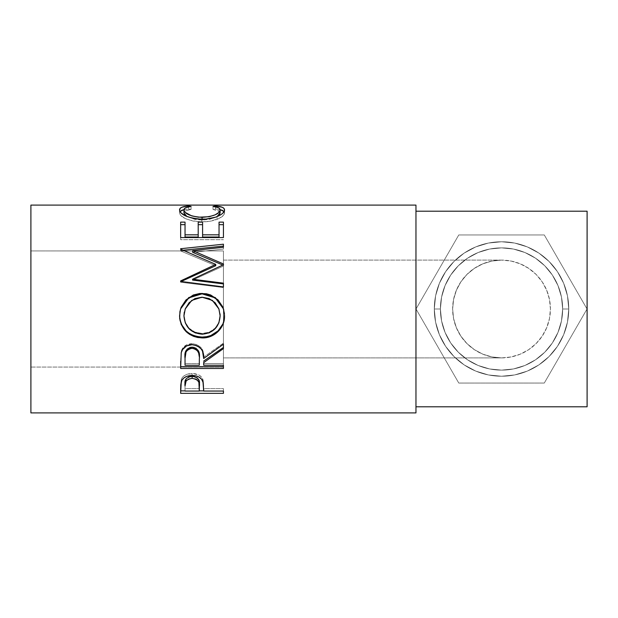 <?xml version="1.0" encoding="UTF-8"?>
<svg xmlns="http://www.w3.org/2000/svg" width="618" height="618" viewBox="0 0 618 618"><rect width="100%" height="100%" fill="white"/><g stroke="black" fill="none" stroke-linecap="round" stroke-linejoin="round"><path stroke-width="0.46" stroke-dasharray="3.09 2.32" d="M223.43 308.552L223.43 250.939L223.43 357.899L501.53 357.899L511.071 356.957L520.24 354.176L528.699 349.657L536.107 343.577L542.187 336.169L546.706 327.71L549.487 318.54L550.429 309L549.487 299.46L546.706 290.29L542.187 281.831L536.107 274.423L528.699 268.343L520.24 263.824L511.071 261.043L501.53 260.101A48.899 48.899 0 0 0 452.631 309A48.899 48.899 0 0 0 501.53 357.899L491.99 356.957L482.82 354.176L474.369 349.657L466.953 343.577L460.873 336.169L456.354 327.71L453.573 318.54L452.631 309L453.573 299.46L456.354 290.29L460.873 281.831L466.953 274.423L474.369 268.343L482.82 263.824L491.99 261.043L501.53 260.101L491.99 261.043L482.82 263.824L474.369 268.343L466.953 274.423L460.873 281.831L456.354 290.29L453.573 299.46L452.631 309L453.573 318.54L456.354 327.71L460.873 336.169L466.953 343.577L474.369 349.657L482.82 354.176L491.99 356.957L501.53 357.899L223.43 357.899L223.43 260.101L501.53 260.101L511.071 261.043L520.24 263.824L528.699 268.343L536.107 274.423L542.187 281.831L546.706 290.29L549.487 299.46L550.429 309L549.487 318.54L546.706 327.71L542.187 336.169L536.107 343.577L528.699 349.657L520.24 354.176L511.071 356.957L501.53 357.899L491.99 356.957L482.82 354.176L474.369 349.657L466.953 343.577L460.873 336.169L456.354 327.71L453.573 318.54L452.631 309L453.573 299.46L456.354 290.29L460.873 281.831L466.953 274.423L474.369 268.343L482.82 263.824L491.99 261.043L501.53 260.101L223.43 260.101L223.43 367.061L30.9 367.061L30.9 250.939L223.43 250.939L223.43 367.061L223.43 308.56M434.3 309L440.41 309A61.12 61.12 0 0 0 501.53 370.12A61.12 61.12 0 0 0 562.65 309L568.761 309A67.231 67.231 0 0 1 501.53 376.231A67.231 67.231 0 0 1 434.3 309L440.41 309A61.12 61.12 0 0 0 501.53 370.12A61.12 61.12 0 0 0 562.65 309L568.761 309A67.231 67.231 0 0 1 501.53 376.231A67.231 67.231 0 0 1 434.3 309L440.41 309A61.12 61.12 0 0 0 501.53 370.12A61.12 61.12 0 0 0 562.65 309A61.12 61.12 0 0 0 501.53 247.88A61.12 61.12 0 0 1 562.65 309A61.12 61.12 0 0 1 501.53 370.12A61.12 61.12 0 0 0 562.65 309L568.761 309A67.231 67.231 0 0 1 501.53 376.231A67.231 67.231 0 0 1 434.3 309L440.41 309A61.12 61.12 0 0 0 501.53 370.12A61.12 61.12 0 0 0 562.65 309A61.12 61.12 0 0 0 501.53 247.88A61.12 61.12 0 0 1 562.65 309A61.12 61.12 0 0 1 501.53 370.12A61.12 61.12 0 0 0 562.65 309L568.761 309A67.231 67.231 0 0 1 501.53 376.231A67.231 67.231 0 0 1 434.3 309L440.41 309A61.12 61.12 0 0 0 501.53 370.12A61.12 61.12 0 0 0 562.65 309A61.12 61.12 0 0 0 501.53 247.88A61.12 61.12 0 0 1 562.65 309A61.12 61.12 0 0 1 501.53 370.12A61.12 61.12 0 0 0 562.65 309L568.761 309A67.231 67.231 0 0 1 501.53 376.231A67.231 67.231 0 0 1 434.3 309L440.41 309A61.12 61.12 0 0 0 501.53 370.12A61.12 61.12 0 0 0 562.65 309A61.12 61.12 0 0 0 501.53 247.88A61.12 61.12 0 0 1 562.65 309A61.12 61.12 0 0 1 501.53 370.12A61.12 61.12 0 0 0 562.65 309L568.761 309A67.231 67.231 0 0 1 501.53 376.231A67.231 67.231 0 0 1 434.3 309L435.59 322.117L439.413 334.732L445.632 346.35L453.991 356.54L464.18 364.906L475.798 371.117L488.413 374.941L501.53 376.231L514.647 374.941L527.262 371.117L538.881 364.906L549.07 356.54L557.436 346.35L563.647 334.732L567.471 322.117L568.761 309L567.471 295.883L563.647 283.268L557.436 271.65L549.07 261.46L538.881 253.094L527.262 246.883L514.647 243.059L501.53 241.769L488.413 243.059L475.798 246.883L464.18 253.094L453.991 261.46L445.632 271.65L439.413 283.268L435.59 295.883L434.3 309A67.231 67.231 0 0 1 501.53 241.769A67.231 67.231 0 0 1 568.761 309L562.65 309L561.476 320.927L558 332.391L552.353 342.959L544.752 352.221L535.489 359.823L524.921 365.47L513.458 368.946L501.53 370.12A61.12 61.12 0 0 0 562.65 309A61.12 61.12 0 0 0 501.53 247.88A61.12 61.12 0 0 1 562.65 309A61.12 61.12 0 0 1 501.53 370.12L489.61 368.946L478.139 365.47L467.571 359.823L458.309 352.221L450.707 342.959L445.06 332.391L441.584 320.927L440.41 309L441.584 297.073L445.06 285.609L450.707 275.041L458.309 265.779L467.571 258.177L478.139 252.53L489.61 249.054L501.53 247.88L513.458 249.054L524.921 252.53L535.489 258.177L544.752 265.779L552.353 275.041L558 285.609L561.476 297.073L562.65 309L561.476 320.927L558 332.391L552.353 342.959L544.752 352.221L535.489 359.823L524.921 365.47L513.458 368.946L501.53 370.12A61.12 61.12 0 0 1 440.41 309A61.12 61.12 0 0 1 501.53 247.88A61.12 61.12 0 0 0 440.41 309A61.12 61.12 0 0 0 501.53 370.12L489.61 368.946L478.139 365.47L467.571 359.823L458.309 352.221L450.707 342.959L445.06 332.391L441.584 320.927L440.41 309L441.584 297.073L445.06 285.609L450.707 275.041L458.309 265.779L467.571 258.177L478.139 252.53L489.61 249.054L501.53 247.88L513.458 249.054L524.921 252.53L535.489 258.177L544.752 265.779L552.353 275.041L558 285.609L561.476 297.073L562.65 309A61.12 61.12 0 0 0 501.53 247.88A61.12 61.12 0 0 0 440.41 309L434.3 309L435.59 322.117L439.413 334.732L445.632 346.35L453.991 356.54L464.18 364.906L475.798 371.117L488.413 374.941L501.53 376.231L514.647 374.941L527.262 371.117L538.881 364.906L549.07 356.54L557.436 346.35L563.647 334.732L567.471 322.117L568.761 309L567.471 295.883L563.647 283.268L557.436 271.65L549.07 261.46L538.881 253.094L527.262 246.883L514.647 243.059L501.53 241.769L488.413 243.059L475.798 246.883L464.18 253.094L453.991 261.46L445.632 271.65L439.413 283.268L435.59 295.883L434.3 309A67.231 67.231 0 0 1 501.53 241.769A67.231 67.231 0 0 1 568.761 309L562.65 309L561.476 320.927L558 332.391L552.353 342.959L544.752 352.221L535.489 359.823L524.921 365.47L513.458 368.946L501.53 370.12A61.12 61.12 0 0 1 440.41 309A61.12 61.12 0 0 1 501.53 247.88A61.12 61.12 0 0 0 440.41 309A61.12 61.12 0 0 0 501.53 370.12L489.61 368.946L478.139 365.47L467.571 359.823L458.309 352.221L450.707 342.959L445.06 332.391L441.584 320.927L440.41 309L441.584 297.073L445.06 285.609L450.707 275.041L458.309 265.779L467.571 258.177L478.139 252.53L489.61 249.054L501.53 247.88L513.458 249.054L524.921 252.53L535.489 258.177L544.752 265.779L552.353 275.041L558 285.609L561.476 297.073L562.65 309A61.12 61.12 0 0 0 501.53 247.88A61.12 61.12 0 0 0 440.41 309L434.3 309L435.59 322.117L439.413 334.732L445.632 346.35L453.991 356.54L464.18 364.906L475.798 371.117L488.413 374.941L501.53 376.231L514.647 374.941L527.262 371.117L538.881 364.906L549.07 356.54L557.436 346.35L563.647 334.732L567.471 322.117L568.761 309L567.471 295.883L563.647 283.268L557.436 271.65L549.07 261.46L538.881 253.094L527.262 246.883L514.647 243.059L501.53 241.769L488.413 243.059L475.798 246.883L464.18 253.094L453.991 261.46L445.632 271.65L439.413 283.268L435.59 295.883L434.3 309A67.231 67.231 0 0 1 501.53 241.769A67.231 67.231 0 0 1 568.761 309L562.65 309L561.476 320.927L558 332.391L552.353 342.959L544.752 352.221L535.489 359.823L524.921 365.47L513.458 368.946L501.53 370.12A61.12 61.12 0 0 1 440.41 309A61.12 61.12 0 0 1 501.53 247.88A61.12 61.12 0 0 0 440.41 309A61.12 61.12 0 0 0 501.53 370.12L489.61 368.946L478.139 365.47L467.571 359.823L458.309 352.221L450.707 342.959L445.06 332.391L441.584 320.927L440.41 309L441.584 297.073L445.06 285.609L450.707 275.041L458.309 265.779L467.571 258.177L478.139 252.53L489.61 249.054L501.53 247.88L513.458 249.054L524.921 252.53L535.489 258.177L544.752 265.779L552.353 275.041L558 285.609L561.476 297.073L562.65 309A61.12 61.12 0 0 0 501.53 247.88A61.12 61.12 0 0 0 440.41 309L434.3 309A67.231 67.231 0 0 1 501.53 241.769A67.231 67.231 0 0 1 568.761 309L562.65 309A61.12 61.12 0 0 0 501.53 247.88A61.12 61.12 0 0 0 440.41 309A61.12 61.12 0 0 0 501.53 370.12A61.12 61.12 0 0 1 440.41 309A61.12 61.12 0 0 1 501.53 247.88A61.12 61.12 0 0 0 440.41 309L434.3 309L435.59 322.117L439.413 334.732L445.632 346.35L453.991 356.54L464.18 364.906L475.798 371.117L488.413 374.941L501.53 376.231L514.647 374.941L527.262 371.117L538.881 364.906L549.07 356.54L557.436 346.35L563.647 334.732L567.471 322.117L568.761 309L567.471 295.883L563.647 283.268L557.436 271.65L549.07 261.46L538.881 253.094L527.262 246.883L514.647 243.059L501.53 241.769L488.413 243.059L475.798 246.883L464.18 253.094L453.991 261.46L445.632 271.65L439.413 283.268L435.59 295.883L434.3 309L435.59 322.117L439.413 334.732L445.632 346.35L453.991 356.54L464.18 364.906L475.798 371.117L488.413 374.941L501.53 376.231L514.647 374.941L527.262 371.117L538.881 364.906L549.07 356.54L557.436 346.35L563.647 334.732L567.471 322.117L568.761 309L567.471 295.883L563.647 283.268L557.436 271.65L549.07 261.46L538.881 253.094L527.262 246.883L514.647 243.059L501.53 241.769L488.413 243.059L475.798 246.883L464.18 253.094L453.991 261.46L445.632 271.65L439.413 283.268L435.59 295.883L434.3 309A67.231 67.231 0 0 1 501.53 241.769A67.231 67.231 0 0 1 568.761 309L562.65 309L561.476 320.927L558 332.391L552.353 342.959L544.752 352.221L535.489 359.823L524.921 365.47L513.458 368.946L501.53 370.12L489.61 368.946L478.139 365.47L467.571 359.823L458.309 352.221L450.707 342.959L445.06 332.391L441.584 320.927L440.41 309L441.584 297.073L445.06 285.609L450.707 275.041L458.309 265.779L467.571 258.177L478.139 252.53L489.61 249.054L501.53 247.88L513.458 249.054L524.921 252.53L535.489 258.177L544.752 265.779L552.353 275.041L558 285.609L561.476 297.073L562.65 309L561.476 320.927L558 332.391L552.353 342.959L544.752 352.221L535.489 359.823L524.921 365.47L513.458 368.946L501.53 370.12A61.12 61.12 0 0 1 440.41 309A61.12 61.12 0 0 1 501.53 247.88A61.12 61.12 0 0 0 440.41 309A61.12 61.12 0 0 0 501.53 370.12L489.61 368.946L478.139 365.47L467.571 359.823L458.309 352.221L450.707 342.959L445.06 332.391L441.584 320.927L440.41 309L441.584 297.073L445.06 285.609L450.707 275.041L458.309 265.779L467.571 258.177L478.139 252.53L489.61 249.054L501.53 247.88L513.458 249.054L524.921 252.53L535.489 258.177L544.752 265.779L552.353 275.041L558 285.609L561.476 297.073L562.65 309A61.12 61.12 0 0 0 501.53 247.88A61.12 61.12 0 0 0 440.41 309L434.3 309L435.59 322.117L439.413 334.732L445.632 346.35L453.991 356.54L464.18 364.906L475.798 371.117L488.413 374.941L501.53 376.231L514.647 374.941L527.262 371.117L538.881 364.906L549.07 356.54L557.436 346.35L563.647 334.732L567.471 322.117L568.761 309L567.471 295.883L563.647 283.268L557.436 271.65L549.07 261.46L538.881 253.094L527.262 246.883L514.647 243.059L501.53 241.769L488.413 243.059L475.798 246.883L464.18 253.094L453.991 261.46L445.632 271.65L439.413 283.268L435.59 295.883L434.3 309A67.231 67.231 0 0 1 501.53 241.769A67.231 67.231 0 0 1 568.761 309L562.65 309L561.476 320.927L558 332.391L552.353 342.959L544.752 352.221L535.489 359.823L524.921 365.47L513.458 368.946L501.53 370.12L489.61 368.946L478.139 365.47L467.571 359.823L458.309 352.221L450.707 342.959L445.06 332.391L441.584 320.927L440.41 309L441.584 297.073L445.06 285.609L450.707 275.041L458.309 265.779L467.571 258.177L478.139 252.53L489.61 249.054L501.53 247.88L513.458 249.054L524.921 252.53L535.489 258.177L544.752 265.779L552.353 275.041L558 285.609L561.476 297.073L562.65 309A61.12 61.12 0 0 0 501.53 247.88A61.12 61.12 0 0 0 440.41 309L434.3 309M415.96 211.209L415.96 406.791L415.96 211.209M587.1 211.209L587.1 406.791L587.1 211.209M458.78 383.052L544.288 383.052L587.038 309L544.288 234.948L458.78 234.948L422.071 298.517L416.022 309L458.78 383.052L416.022 309L458.78 234.948L544.288 234.948L587.038 309L544.288 383.052L587.038 309L544.288 234.948L458.78 234.948L416.022 309L458.78 383.052L544.288 383.052L458.78 383.052L544.288 383.052L587.038 309L544.288 234.948L458.78 234.948L416.022 309L458.78 383.052M30.9 412.909L30.9 205.091L30.9 412.909M30.9 367.061L30.9 250.939L30.9 367.061L223.43 367.061L223.43 250.939L30.9 250.939L30.9 367.061M415.96 205.091L415.96 412.909L415.96 205.091M415.96 406.791L415.96 328.081L415.96 406.791M191.07 206.404L191.07 209.425C186.288 209.973 183.917 211.14 183.94 212.916L184.357 211.704L185.694 210.707L191.07 209.425L191.07 206.404M186.914 216.524L202.078 220.054L202.078 219.228L202.078 220.054L217.103 216.601L209.27 219.421L202.078 220.054L194.948 219.429L186.829 216.47M220.139 212.839L219.614 211.549L213.009 209.425L213.009 206.404L213.009 209.425L215.551 208.961L215.551 206.837L215.551 208.961L220.101 209.61L215.551 208.961L213.009 209.425L218.324 210.684L219.707 211.657L220.139 212.839M224.11 211.534L224.527 212.831L224.527 209.911L224.527 212.831C224.674 214.994 222.179 217.165 217.049 219.344L217.049 216.624L217.049 219.344C212.646 221.028 207.563 221.87 201.792 221.877L201.792 219.236L201.792 221.877C187.942 220.742 180.526 217.729 179.552 212.847L179.552 209.927L179.552 212.847L179.985 211.518M183.979 209.595L188.498 208.961L188.498 206.829L188.498 208.961L191.07 209.425L188.498 208.961L183.979 209.595M180.07 211.41L179.637 213.519L181.043 215.752L185.786 218.764L193.071 221.066L201.792 221.877L209.927 221.244L218.826 218.594L223.484 215.334L224.504 213.195L224.002 211.395M180.649 222.125L180.649 224.674L180.649 222.125M185.037 224.674L185.037 237.018L185.037 224.674M198.2 222.125L198.2 234.832M202.588 234.832L202.588 222.125M219.042 237.018L219.042 222.125L219.042 237.018M223.43 237.575L223.43 231.657M180.649 231.657L180.649 239.676L223.43 239.676L180.649 239.676L180.649 237.575M223.43 264.751L223.43 266.049L192.577 280.093L223.43 266.049L223.43 263.963M222.82 265.022L223.43 265.292L222.82 265.022M223.43 247.254L223.43 249.069L192.646 252.314L223.43 249.069L223.43 246.103M180.649 248.73L180.649 250.506L183.198 250.236L180.649 250.506L180.649 248.73M180.649 249.185L180.649 250.947L180.649 249.185M215.752 265.694L180.649 250.947L215.752 265.694M180.649 280.904L180.649 281.731L181.144 281.499L180.649 281.731L180.649 280.904M180.649 281.429L180.649 282.241L180.649 281.429M223.43 286.914L223.43 287.563L180.649 282.241L223.43 287.563L223.43 283.917M223.585 309.046L224.527 315.744L223.569 309M181.105 307.401L179.915 311.572L179.552 316.084L180.541 308.992M223.561 308.969L222.897 307.161M184.272 312.206L185.276 308.83L189.085 302.897L194.956 298.88L198.409 297.861L203.832 297.613L209.1 298.865L215.041 302.843L218.849 308.799L220.07 314.014M183.94 315.698C184.936 326.567 191.024 332.492 202.21 333.473L202.21 334.214L202.21 333.473C213.28 332.438 219.259 326.513 220.139 315.698L218.88 322.488L215.018 328.243L209.208 332.167L202.21 333.473L195.141 332.183L189.216 328.32L185.315 322.519L183.94 315.79M218.926 309L212.376 300.618L202.016 297.196L191.734 300.634L185.207 309M180.649 361.252L181.228 351.379C182.766 346.474 186.381 343.902 192.09 343.647L192.09 344.697L192.09 343.647C200.371 344.875 204.241 349.348 203.685 357.057L203.685 358.51L203.685 357.057L223.43 343.144L223.43 344.18M223.43 347.447L223.43 343.144L203.685 357.057L202.549 350.074L201.337 347.919L197.335 344.705L192.09 343.647L186.644 344.805L182.619 348.289L181.228 351.379L180.649 366.721M203.685 362.635L203.685 361.059L203.685 363.623L223.43 363.623L223.43 365.277M203.685 365.277L203.685 363.623L223.43 363.623L223.43 366.721M186.064 350.514L187.115 349.139M185.037 363.623L185.037 356.926L185.037 363.623L199.297 363.623L185.037 363.623L185.037 365.277L185.037 363.623M199.359 357.088L199.297 363.623L199.359 357.088M193.975 347.355L195.713 348.042M199.297 365.277L199.297 363.623L199.297 365.277M180.649 388.181L181.29 379.398C182.936 375.62 186.543 373.651 192.121 373.488L192.121 375.443L192.121 373.488C197.86 373.666 201.476 375.713 202.982 379.637L203.685 389.139M203.685 391.047L203.685 388.637L223.43 388.637L223.43 391.047M223.43 393.349L223.43 390.87L203.685 390.87L223.43 390.87L223.43 388.637L203.685 388.637L203.26 380.696L201.607 377.181L199.158 375.134L193.195 373.519L186.775 374.353L183.855 375.976L181.87 378.177L180.865 381.383L180.649 390.87M199.297 390.87L185.037 390.87L199.297 390.87M185.037 388.637L185.037 383.755L185.037 388.637L199.297 388.637L185.037 388.637L185.037 391.047L185.037 388.637M199.39 383.971L199.297 388.637L199.39 383.971M198.903 380.201L199.212 381.476M199.297 391.047L199.297 388.637L199.297 391.047M223.43 357.899L223.43 260.101L223.43 357.899M562.65 309L561.476 297.073L558 285.609L552.353 275.041L544.752 265.779L535.489 258.177L524.921 252.53L513.458 249.054L501.53 247.88L489.61 249.054L478.139 252.53L467.571 258.177L458.309 265.779L450.707 275.041L445.06 285.609L441.584 297.073L440.41 309L441.584 320.927L445.06 332.391L450.707 342.959L458.309 352.221L467.571 359.823L478.139 365.47L489.61 368.946L501.53 370.12L513.458 368.946L524.921 365.47L535.489 359.823L544.752 352.221L552.353 342.959L558 332.391L561.476 320.927L562.65 309M501.53 357.899A48.899 48.899 0 0 0 550.429 309A48.899 48.899 0 0 0 501.53 260.101L511.071 261.043L520.24 263.824L528.699 268.343L536.107 274.423L542.187 281.831L546.706 290.29L549.487 299.46L550.429 309L549.487 318.54L546.706 327.71L542.187 336.169L536.107 343.577L528.699 349.657L520.24 354.176L511.071 356.957L501.53 357.899"/><path stroke-width="0.93" d="M30.9 412.909L415.96 412.909L415.96 205.091L30.9 205.091L30.9 412.909L30.9 205.091L415.96 205.091L415.96 412.909L30.9 412.909M223.43 393.349L180.649 393.349L180.75 384.852L181.87 380.271L183.855 378L186.775 376.339L192.121 375.443L195.836 375.829L199.158 377.134L201.607 379.243L203.237 382.751L203.685 391.047L223.43 391.047L223.43 393.349L223.43 391.047L203.685 391.047L202.982 381.777C201.445 377.722 197.822 375.613 192.121 375.443C186.543 375.613 182.936 377.644 181.29 381.53L180.649 393.349L223.43 393.349L223.43 391.047M223.43 368.467L180.649 368.467L181.228 352.662L182.619 349.479L186.644 345.887L192.09 344.697L197.335 345.786L201.337 349.1L202.549 351.325L203.685 358.51L223.43 344.18L223.43 348.606L203.685 362.635L203.685 365.277L223.43 365.277L223.43 368.467L223.43 365.277L203.685 365.277L203.685 362.635L223.43 348.606L223.43 344.18L203.685 358.51C204.241 350.576 200.379 345.964 192.09 344.697C186.373 344.968 182.758 347.617 181.228 352.662L180.649 368.467L223.43 368.467M179.653 318.285L179.915 311.642L181.113 307.331L185.979 299.939L193.295 295.002L199.776 293.48L206.427 293.774L210.684 294.987L217.976 299.869L222.897 307.1L224.434 313.527L224.149 320.124L222.944 324.326L218.084 331.511L210.846 336.323L204.434 337.83L197.837 337.536L193.596 336.362L189.68 334.408L186.219 331.75L181.267 324.635L179.653 318.285M223.43 263.963L192.646 250.599L223.43 263.963L223.43 264.751L192.577 279.212L223.43 283.152L223.43 286.914L180.649 281.429L180.649 280.904L215.752 264.38L180.649 249.185L180.649 248.73L223.43 244.195L223.43 247.254L192.646 250.599L192.646 252.314L223.43 265.292L223.43 263.963L223.43 264.751L192.577 279.212L192.577 280.093L192.577 279.212L223.43 283.152L223.43 286.914L223.43 283.917L192.577 280.093L223.43 283.917M223.43 237.575L180.649 237.575L180.649 222.125L185.037 222.125L185.037 237.018L198.2 237.018L198.2 224.674L202.588 224.674L202.588 222.125L202.588 237.018L219.042 237.018L219.042 222.125L223.43 222.125L223.43 237.575L180.649 237.575L180.649 222.125L185.037 222.125L185.037 234.832L198.2 234.832L198.2 222.125L202.588 222.125L202.588 234.832L219.042 234.832L219.042 222.125L223.43 222.125L223.43 231.657M187.432 206.033L191.07 206.404L185.694 207.725L184.357 208.753L184.009 210.576L185.222 212.407L191.758 215.914L198.448 217.204L209.27 216.709L215.195 214.817L218.973 212.345L220.078 210.491L219.707 208.706L218.324 207.702L213.009 206.404L215.551 205.925L222.302 207.285L224.002 208.444L224.504 210.29L222.789 213.256L220.394 215.018L215.419 217.219L205.91 219.081L197.343 219.035L193.071 218.401L185.786 216.03L181.043 212.924L179.637 210.622L180.07 208.451L181.738 207.285L187.432 206.033M415.96 406.791L587.1 406.791L587.1 211.209L415.96 211.209L587.1 211.209L587.1 406.791L415.96 406.791M183.94 212.916L183.94 210.004C183.932 208.173 186.304 206.968 191.07 206.404L188.498 205.925C182.488 206.412 179.506 207.741 179.552 209.927C180.502 214.948 187.918 218.054 201.792 219.236C207.555 219.228 212.638 218.363 217.049 216.624C222.186 214.369 224.682 212.136 224.527 209.911C224.535 207.741 221.545 206.412 215.551 205.925L213.009 206.404C217.706 206.976 220.085 208.142 220.139 209.919C219.506 213.975 213.488 216.454 202.078 217.366C190.784 216.485 184.736 214.029 183.94 210.004L183.94 212.916L186.914 216.524L185.222 215.249L183.94 212.916M202.078 219.228L202.078 217.366L202.078 219.228M217.103 216.601L220.139 212.839L220.139 209.919L219.861 213.967L217.103 216.601M215.551 206.837L215.551 205.925L215.551 206.837M220.101 209.61L224.11 211.534M179.985 211.518L183.979 209.595M188.498 206.829L188.498 205.925L188.498 206.829M224.404 212.074L222.302 210.274L219.436 209.471M184.589 209.471L181.738 210.274L179.668 212.09M180.649 224.674L185.037 224.674L180.649 224.674M185.037 234.832L185.037 237.018L198.2 237.018L198.2 234.832L185.037 234.832M202.588 234.832L202.588 237.018L219.042 237.018L219.042 234.832L202.588 234.832L202.588 224.674L198.2 224.674L198.2 222.125L198.2 234.832M202.588 222.125L198.2 222.125M219.042 224.674L223.43 224.674L219.042 224.674M180.649 237.575L180.649 231.657M223.43 265.292L192.646 252.314L192.646 250.599L223.43 247.254L223.43 246.103L183.198 250.236L223.43 246.103M180.649 248.73L180.649 249.185L180.649 248.73L223.43 244.195L223.43 247.254M180.649 249.185L215.752 264.38L215.752 265.694L215.752 264.38L180.649 280.904L180.649 281.429L223.43 286.914M180.649 281.731L215.752 265.694L180.649 281.731L180.649 280.904M180.541 308.992L188.714 297.907L202.024 293.844L202.024 293.388L188.722 297.567L180.541 308.992L179.552 316.084C180.927 329.626 188.49 336.903 202.225 337.922L202.225 337.073L206.621 336.694L210.846 335.52L218.084 330.854L222.944 323.878L224.149 319.792L224.527 315.543C225.052 327.177 214.23 337.505 202.225 337.073L202.225 337.922C214.214 338.394 225.068 327.694 224.527 315.744L223.561 308.985L215.327 297.59L202.024 293.388L202.024 293.844L215.311 297.915L223.585 309.046M202.225 337.073C188.482 336.076 180.927 329.015 179.552 315.875L179.969 320.116L181.267 324.172L186.219 331.086L189.68 333.658L193.596 335.551L197.837 336.694L202.225 337.073M222.897 307.161L217.961 300.124L210.668 295.396L206.42 294.222L202.024 293.844L197.582 294.222L193.303 295.412L185.964 300.217L181.105 307.401M220.07 313.936L220.139 315.898C219.266 327.022 213.295 333.133 202.21 334.214C191.032 333.21 184.944 327.1 183.94 315.898L185.215 308.992L183.94 315.698L184.272 312.206M185.215 308.992L191.742 300.379L202.016 297.196L194.956 298.579L189.085 302.712L185.276 308.83L183.94 315.898L185.315 322.928L189.216 328.907L195.141 332.886L202.21 334.214L209.208 332.87L215.018 328.822L218.88 322.897L220.139 315.698L218.934 309L220.139 315.898L218.849 308.791L215.041 302.65L209.1 298.564L202.016 297.196L212.376 300.371L218.926 309M223.43 347.447L203.685 361.059L223.43 347.447L223.43 344.18M203.685 362.635L203.685 365.277M223.43 366.721L180.649 366.721L223.43 366.721L223.43 365.277M180.649 366.721L180.649 361.252M187.115 349.139L190.228 347.355L194.013 347.362M195.705 348.042L198.231 350.553L199.359 357.088C200.132 351.65 197.706 348.328 192.082 347.123C186.59 348.305 184.241 351.572 185.037 356.926L185.462 352.075L186.142 350.383M199.359 357.088L198.865 353.45L197.173 350.36L193.975 348.513L191.147 348.336L188.536 349.24L186.064 351.773L185.037 358.378C184.226 352.886 186.574 349.518 192.082 348.274L192.082 347.123L192.082 348.274C197.714 349.556 200.139 352.978 199.359 358.54L199.359 358.525M199.359 358.54L199.297 365.277L185.037 365.277L199.297 365.277L199.359 358.54M185.037 358.378L185.037 365.277L185.037 358.378M203.685 389.139L203.685 391.047M203.685 390.87L199.297 390.87L203.685 390.87M180.649 390.87L185.037 390.87L180.649 390.87L180.649 388.181M191.225 376.354L194.013 376.486L197.204 377.876L198.903 380.201L199.39 383.956C200.139 379.823 197.721 377.266 192.136 376.308L192.136 378.347C197.729 379.359 200.147 381.994 199.39 386.242L199.297 391.047L185.037 391.047L199.297 391.047L198.903 382.357L197.204 379.962L195.736 379.089L192.136 378.347L192.136 376.308C186.659 377.219 184.295 379.707 185.037 383.755L186.118 378.873L188.637 377.011L191.225 376.354M185.037 383.755L185.037 386.018C184.288 381.87 186.651 379.313 192.136 378.347L188.637 379.073L186.118 380.989L185.037 386.018L185.037 383.755M199.39 386.227L199.39 383.956"/></g></svg>
